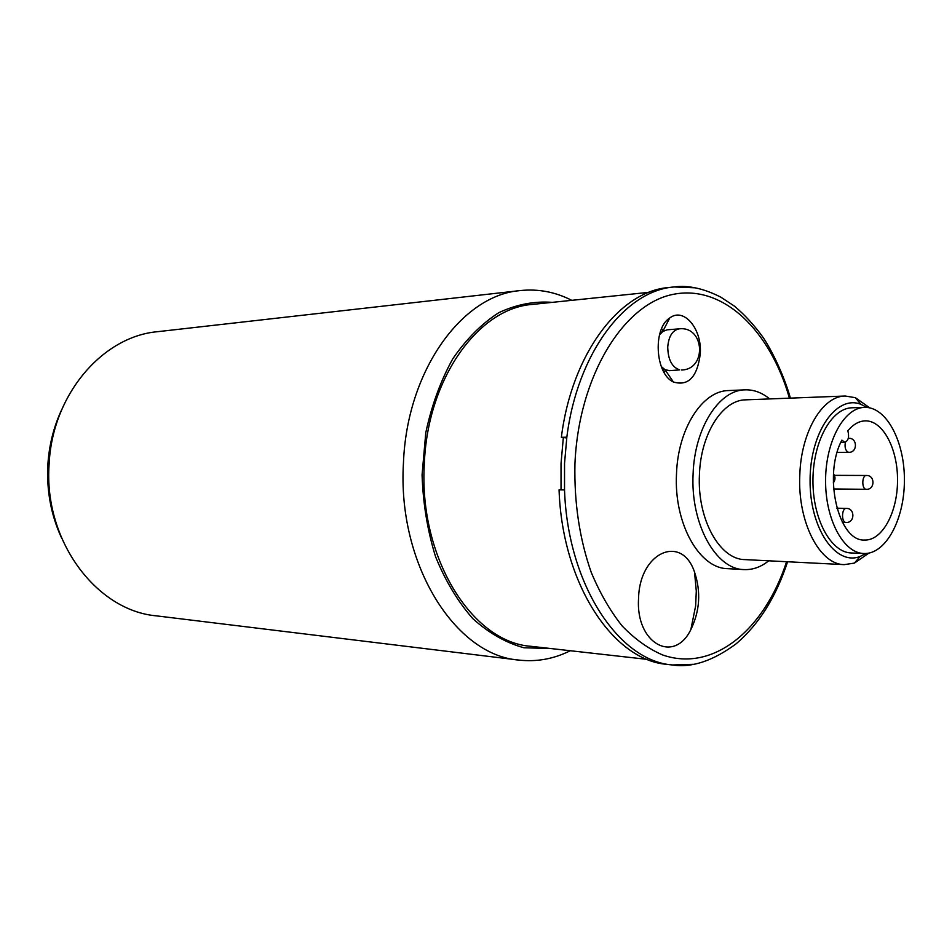 <?xml version="1.0" encoding="UTF-8"?>
<svg xmlns="http://www.w3.org/2000/svg" width="952" height="952" viewBox="0 0 952 952"><rect width="100%" height="100%" fill="white"/><g stroke="black" fill="none" stroke-linecap="round" stroke-linejoin="round"><path stroke-width="1.43" d="M847.851 430.78C849.398 436.932 848.387 440.788 844.793 442.335L841.913 440.133C822.754 475.179 838.379 541.712 864.535 540.034C882.23 540.807 897.498 512.462 897.534 480.641C897.867 448.832 882.921 420.32 865.213 420.867C858.966 421.082 853.182 424.39 847.851 430.78M863.761 553.517L851.112 552.957C830.703 552.35 812.556 518.804 812.948 479.975C813.079 441.145 831.691 407.992 852.088 407.777L864.594 407.385C844.269 407.587 825.717 440.966 825.586 480.058C825.194 519.149 843.282 552.91 863.619 553.505L863.761 553.517C885.622 554.576 904.364 519.685 904.4 480.689C904.805 441.692 886.455 406.587 864.594 407.385M869.723 407.837L855.36 397.686L845.221 396.02C822.48 395.925 801.013 431.851 799.799 475.143C797.478 521.934 819.624 564.667 844.257 564.631L854.42 563.096L868.89 553.124M866.106 553.493L860.025 556.515C835.57 566.071 809.557 528.205 810.081 480.105C810.104 432.006 836.546 394.473 860.894 404.326L866.939 407.432M844.257 564.631L744.809 559.597C719.641 559.514 697.09 519.03 699.434 474.786C700.648 433.862 722.497 399.816 745.737 399.84L845.221 396.02M768.728 560.799C760.957 567.047 752.711 569.974 743.988 569.582C715.797 569.367 690.45 523.921 693.092 474.144C694.472 428.126 719.022 389.951 745.035 389.844C753.758 389.558 761.969 392.581 769.668 398.924M743.988 569.582L727.506 568.653C699.244 568.415 673.837 523.386 676.491 474.084C677.872 428.519 702.457 390.689 728.554 390.558L745.035 389.844M638.554 598.653C639.387 551.898 681.87 533.798 694.532 572.092C701.112 591.811 699.875 610.994 690.831 629.629C674.016 664.353 635.579 643.504 638.554 598.653M681.525 369.995C707.122 369.59 704.658 325.774 679.157 328.857C672.505 330.189 668.697 336.246 667.733 347.016C668.018 359.689 672.017 367.305 679.716 369.888L669.518 370.673L664.936 369.602L661.283 366.579M659.438 335.033L662.723 331.522L667.15 329.82L679.157 328.857M662.925 370.292L663.711 368.84M661.592 332.45L660.64 331.106M566.737 437.944L561.359 437.313L566.833 437.206L564.536 463.434L564.524 489.935L559.062 489.852C562.215 584.219 613.433 660.498 667.043 664.353L672.469 664.972L693.413 664.317M561.025 489.887L561.025 463.648L563.334 437.551M695.019 287.801L674.076 286.957L668.649 287.54C619.871 291.122 571.843 353.263 561.359 437.313M700.315 353.418C701.957 328.678 683.774 306.984 669.72 318.004C652.548 328.607 655.226 373.934 673.421 382.002C688.463 386.441 697.423 376.921 700.315 353.418M661.628 328.654L662.985 331.022M665.258 370.066L664.187 372.589M61.214 537.19C51.015 514.746 46.553 490.72 47.838 465.1C49.04 445.298 53.681 426.782 61.761 409.527M518.78 660.069L156.354 615.849C96.378 610.625 43.518 540.581 49.099 464.397C52.17 394.592 102.649 336.401 157.568 331.689L520.351 290.562C462.267 294.941 406.885 370.471 403.446 463.029C397.246 564.12 455.33 655.392 518.78 660.069C536.654 662.08 553.814 658.974 570.272 650.728M571.759 300.332C555.373 291.955 538.237 288.694 520.351 290.562M550.827 648.538L523.921 647.765C505.905 642.802 488.888 633.116 472.87 618.693C457.9 601.7 445.465 581.041 435.576 556.718C427.531 530.823 423.033 503.548 422.069 474.893L425.782 432.684C431.649 405.397 440.645 380.776 452.771 358.821C466.349 339.055 481.7 323.668 498.824 312.661C516.472 304.438 534.31 300.999 552.303 302.355M647.455 659.403L531.109 646.325C472.311 642.529 418.594 557.789 424.306 464.076C427.436 378.194 478.701 307.96 532.561 304.402L649.026 292.323M866.677 475.488L866.451 475.476C861.798 475.107 861.512 489.173 866.177 489.304L866.368 489.316C875.102 489.745 875.197 475.167 866.451 475.476L834.44 475.357M846.53 508.404L846.387 508.392C841.532 507.928 841.14 522.434 846.019 522.446L846.114 522.446C854.944 523.041 855.229 508.225 846.387 508.392L836.867 508.19M849.077 438.325L848.744 438.301C857.573 437.813 857.692 452.605 848.863 452.331L848.565 452.319C845.602 450.986 844.519 447.642 845.352 442.263M564.524 489.935C567.689 584.623 618.895 661.128 672.469 664.972C691.807 667.959 713.048 660.89 736.182 643.766C758.958 624.298 776.082 596.963 787.578 561.763M790.374 398.126C786.34 382.954 775.63 356.524 763.373 337.805C754.627 325.62 745.011 315.076 734.504 306.199L720.854 297.179C703.766 288.456 688.177 285.041 674.076 286.957C625.333 290.538 577.317 352.871 566.833 437.206M786.59 561.704C764.587 629.558 713.524 672.695 662.64 654.964C648.371 648.812 634.877 639.149 622.168 625.976C610.173 610.898 599.843 592.989 591.192 572.259C579.53 538.856 574.115 502.739 574.937 463.91C578.602 376.111 623.56 303.795 673.361 294.323C723.294 284.327 770.299 330.749 789.422 398.162M833.583 488.959L866.368 489.316M842.401 522.339L846.114 522.446M837.165 452.438L848.863 452.331M833.298 482.914C835.487 479.927 835.558 476.881 833.512 473.787M844.793 442.335L840.842 442.394M860.894 404.326L855.36 397.686M860.025 556.515L854.42 563.096M694.532 572.092L696.293 591.085L695.638 605.936L690.843 629.617M664.936 369.602L673.421 382.002M662.723 331.522L669.72 318.004"/></g></svg>
